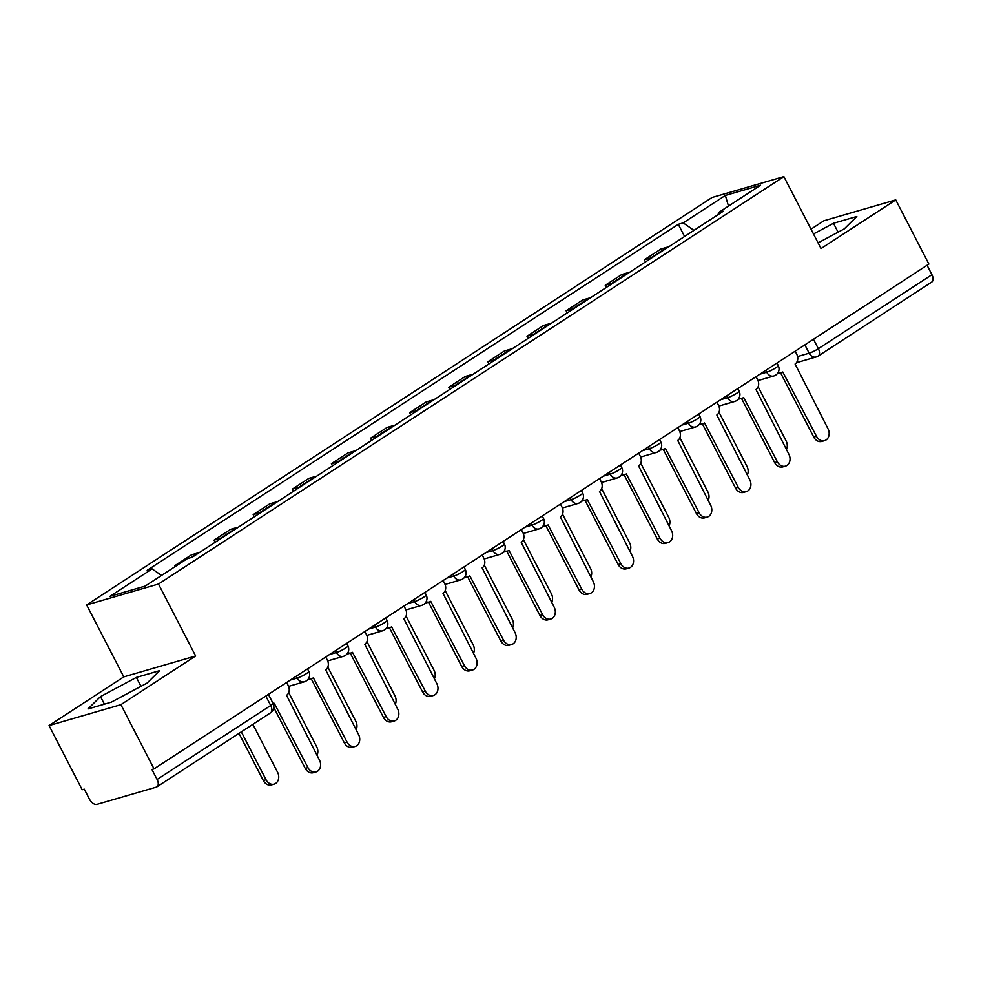 <?xml version="1.0" encoding="UTF-8"?>
<svg xmlns="http://www.w3.org/2000/svg" width="981" height="981" viewBox="0 0 981 981"><rect width="100%" height="100%" fill="white"/><g stroke="black" fill="none" stroke-linecap="round" stroke-linejoin="round"><path stroke-width="1.47" d="M49.05 725.56L120.896 704.665L154.029 768.871L928.884 264.073L895.751 199.879L821.023 248.561L783.88 176.617L712.047 197.5L86.647 604.934L123.778 676.878L49.05 725.56L82.183 789.754L84.28 789.153L89.443 799.147A7.333 4.243 -123.1 0 0 96.96 804.383L156.237 787.154A7.333 4.243 -123.1 0 0 156.911 786.848A7.333 4.243 -123.1 0 0 157.095 779.478L270.695 705.474A7.333 1.03 -27.3 0 0 273.025 703.328L268.389 694.364M895.751 199.879L823.905 220.762L811.005 229.162M120.896 704.665L195.624 655.982L158.493 584.038L783.88 176.617M154.029 768.871L151.932 769.484L157.095 779.478M927.082 265.25L931.95 274.692A7.333 4.243 56.9 0 1 931.766 282.05L818.166 356.054A7.333 4.243 -123.1 0 0 818.35 348.696L931.95 274.692M668.527 246.93A16.873 9.749 -123.1 0 0 667.288 247.163L660.9 249.027L644.345 259.806L650.734 257.942A16.873 9.749 56.9 0 1 651.973 257.709M645.461 261.964L644.345 259.806M629.41 272.411A16.873 9.749 -123.1 0 0 628.171 272.644L621.782 274.508L605.228 285.287L611.617 283.435A16.873 9.749 56.9 0 1 612.855 283.202M606.344 287.445L605.228 285.287M590.292 297.905A16.873 9.749 -123.1 0 0 589.054 298.138L582.665 299.99L566.111 310.769L572.499 308.917A16.873 9.749 56.9 0 1 573.738 308.684M567.226 312.927L566.111 310.769M551.163 323.387A16.873 9.749 -123.1 0 0 549.924 323.62L543.535 325.471L526.993 336.262L533.382 334.398A16.873 9.749 56.9 0 1 534.62 334.165M528.109 338.408L526.993 336.262M512.045 348.868A16.873 9.749 -123.1 0 0 510.807 349.101L504.418 350.965L487.876 361.744L494.265 359.88A16.873 9.749 56.9 0 1 495.503 359.659M488.979 363.902L487.876 361.744M472.928 374.362A16.873 9.749 -123.1 0 0 471.689 374.583L465.301 376.446L448.758 387.225L455.147 385.374A16.873 9.749 56.9 0 1 456.386 385.141M449.862 389.383L448.758 387.225M433.81 399.843A16.873 9.749 -123.1 0 0 432.572 400.076L426.183 401.928L409.629 412.707L416.018 410.855A16.873 9.749 56.9 0 1 417.256 410.622M410.745 414.865L409.629 412.707M394.693 425.325A16.873 9.749 -123.1 0 0 393.455 425.558L387.066 427.409L370.511 438.2L376.9 436.337A16.873 9.749 56.9 0 1 378.139 436.104M371.627 440.346L370.511 438.2M355.576 450.806A16.873 9.749 -123.1 0 0 354.337 451.039L347.948 452.903L331.394 463.682L337.783 461.818A16.873 9.749 56.9 0 1 339.021 461.597M332.51 465.84L331.394 463.682M316.458 476.3A16.873 9.749 -123.1 0 0 315.22 476.521L308.831 478.385L292.277 489.163L298.665 487.312A16.873 9.749 56.9 0 1 299.904 487.079M293.393 491.322L292.277 489.163M277.341 501.781A16.873 9.749 -123.1 0 0 276.102 502.014L269.714 503.866L253.159 514.645L259.548 512.793A16.873 9.749 56.9 0 1 260.787 512.56M254.275 516.803L253.159 514.645M238.224 527.263A16.873 9.749 -123.1 0 0 236.985 527.496L230.596 529.348L214.042 540.139L220.431 538.275A16.873 9.749 56.9 0 1 221.669 538.042M215.158 542.285L214.042 540.139M199.094 552.744A16.873 9.749 -123.1 0 0 197.855 552.977L191.467 554.841L174.925 565.62L177.978 564.725M175.354 566.442L174.925 565.62M693.959 230.363L683.23 222.883L725.351 195.44L760.545 185.213L718.411 212.656L718.202 214.569M683.23 222.883L678.3 224.318L147.187 570.317L152.116 568.894L109.982 596.338L145.176 586.098L187.297 558.655L192.227 557.233L723.34 211.222L718.411 212.656M86.647 604.934L158.493 584.038M818.08 242.859L844.298 228.855L856.83 216.482L833.482 223.276L813.482 233.956M123.778 676.878L195.624 655.982M111.307 702.163L147.175 683.009L159.707 670.636L136.371 677.417L100.503 696.584L87.971 708.944L111.307 702.163M684.579 236.47L678.3 224.318M152.116 568.894L161.534 575.442M725.351 195.44L728.491 206.096M838.081 232.178L833.482 223.276M104.415 704.174L100.503 696.584M140.97 686.32L136.371 677.417M778.191 372.4A7.333 5.898 73.8 0 0 781.514 372.596A7.333 5.898 73.8 0 0 782.801 372.007L816.474 436.287A8.437 6.781 73.8 0 0 824.604 440.628A8.437 6.781 73.8 0 0 828.013 428.771L795.088 364.012A7.333 5.898 73.8 0 0 796.768 354.288L795.174 351.186M824.604 440.628L821.882 441.425A8.437 6.781 -106.2 0 1 813.752 437.085L780.606 372.866M781.514 372.596L778.791 373.393A7.333 5.898 -106.2 0 1 777.393 373.577M786.443 449.506A8.437 6.781 73.8 0 0 786.124 440.96L758.129 386.735M739.073 397.881A7.333 5.898 73.8 0 0 742.396 398.09A7.333 5.898 73.8 0 0 743.684 397.501L777.357 461.781A8.437 6.781 73.8 0 0 785.474 466.122A8.437 6.781 73.8 0 0 788.896 454.264L755.971 389.494A7.333 5.898 73.8 0 0 757.651 379.77L756.057 376.667M785.474 466.122L782.752 466.907A8.437 6.781 -106.2 0 1 774.634 462.566L741.489 398.347M742.396 398.09L739.674 398.875A7.333 5.898 -106.2 0 1 738.276 399.071M699.943 423.363A7.333 5.898 73.8 0 0 703.279 423.571A7.333 5.898 73.8 0 0 704.554 422.983L738.239 487.263A8.437 6.781 73.8 0 0 746.357 491.604A8.437 6.781 73.8 0 0 749.778 479.746L716.841 414.975A7.333 5.898 73.8 0 0 718.533 405.251L716.927 402.161M746.357 491.604L743.635 492.388A8.437 6.781 -106.2 0 1 735.517 488.048L702.371 423.829M703.279 423.571L700.557 424.368A7.333 5.898 -106.2 0 1 699.159 424.552M747.326 474.988A8.437 6.781 73.8 0 0 747.007 466.441L719.012 412.216M708.196 500.482A8.437 6.781 73.8 0 0 707.877 491.922L679.894 437.71M660.826 448.857A7.333 5.898 73.8 0 0 664.162 449.053A7.333 5.898 73.8 0 0 665.437 448.464L699.122 512.744A8.437 6.781 73.8 0 0 707.24 517.085A8.437 6.781 73.8 0 0 710.661 505.227L677.724 440.457A7.333 5.898 73.8 0 0 679.416 430.745L677.81 427.642M707.24 517.085L704.517 517.882A8.437 6.781 -106.2 0 1 696.4 513.541L663.254 449.323M664.162 449.053L661.439 449.85A7.333 5.898 -106.2 0 1 660.041 450.034M621.709 474.338A7.333 5.898 73.8 0 0 625.044 474.546A7.333 5.898 73.8 0 0 626.319 473.946L660.005 538.226A8.437 6.781 73.8 0 0 668.122 542.567A8.437 6.781 73.8 0 0 671.531 530.721L638.606 465.95A7.333 5.898 73.8 0 0 640.299 456.226L638.692 453.124M668.122 542.567L665.4 543.364A8.437 6.781 -106.2 0 1 657.282 539.023L624.137 474.804M625.044 474.546L622.322 475.331A7.333 5.898 -106.2 0 1 620.924 475.527M582.591 499.82A7.333 5.898 73.8 0 0 585.927 500.028A7.333 5.898 73.8 0 0 587.202 499.439L620.887 563.719A8.437 6.781 73.8 0 0 629.005 568.06A8.437 6.781 73.8 0 0 632.414 556.202L599.489 491.432A7.333 5.898 73.8 0 0 601.181 481.708L599.575 478.605M629.005 568.06L626.283 568.845A8.437 6.781 -106.2 0 1 618.165 564.504L585.019 500.285M585.927 500.028L583.192 500.813A7.333 5.898 -106.2 0 1 581.807 501.009M669.079 525.963A8.437 6.781 73.8 0 0 668.76 517.416L640.777 463.191M629.961 551.445A8.437 6.781 73.8 0 0 629.643 542.898L601.66 488.673M590.844 576.926A8.437 6.781 73.8 0 0 590.525 568.379L562.542 514.154M543.474 525.301A7.333 5.898 73.8 0 0 546.797 525.509A7.333 5.898 73.8 0 0 548.085 524.921L581.77 589.201A8.437 6.781 73.8 0 0 589.888 593.542A8.437 6.781 73.8 0 0 593.297 581.684L560.372 516.913A7.333 5.898 73.8 0 0 562.052 507.189L560.458 504.099M589.888 593.542L587.165 594.327A8.437 6.781 -106.2 0 1 579.048 589.986L545.902 525.779M546.797 525.509L544.075 526.307A7.333 5.898 -106.2 0 1 542.677 526.49M551.727 602.42A8.437 6.781 73.8 0 0 551.408 593.861L523.425 539.648M504.357 550.795A7.333 5.898 73.8 0 0 507.68 550.991A7.333 5.898 73.8 0 0 508.967 550.402L542.64 614.682A8.437 6.781 73.8 0 0 550.77 619.023A8.437 6.781 73.8 0 0 554.179 607.165L521.254 542.395A7.333 5.898 73.8 0 0 522.934 532.683L521.34 529.581M550.77 619.023L548.048 619.82A8.437 6.781 -106.2 0 1 539.918 615.479L506.772 551.261M507.68 550.991L504.957 551.788A7.333 5.898 -106.2 0 1 503.56 551.972M512.609 627.901A8.437 6.781 73.8 0 0 512.29 619.354L484.307 565.13M465.239 576.276A7.333 5.898 73.8 0 0 468.562 576.485A7.333 5.898 73.8 0 0 469.85 575.884L503.523 640.164A8.437 6.781 73.8 0 0 511.653 644.505A8.437 6.781 73.8 0 0 515.062 632.659L482.137 567.889A7.333 5.898 73.8 0 0 483.817 558.164L482.223 555.062M511.653 644.505L508.931 645.302A8.437 6.781 -106.2 0 1 500.8 640.961L467.655 576.742M468.562 576.485L465.84 577.269A7.333 5.898 -106.2 0 1 464.442 577.466M473.492 653.383A8.437 6.781 73.8 0 0 473.173 644.836L445.19 590.611M426.122 601.758A7.333 5.898 73.8 0 0 429.445 601.966A7.333 5.898 73.8 0 0 430.733 601.378L464.405 665.658A8.437 6.781 73.8 0 0 472.535 669.998A8.437 6.781 73.8 0 0 475.944 658.141L443.02 593.37A7.333 5.898 73.8 0 0 444.7 583.646L443.105 580.544M472.535 669.998L469.813 670.783A8.437 6.781 -106.2 0 1 461.683 666.442L428.538 602.224M429.445 601.966L426.723 602.751A7.333 5.898 -106.2 0 1 425.325 602.947M434.375 678.864A8.437 6.781 73.8 0 0 434.056 670.317L406.06 616.093M387.005 627.239A7.333 5.898 73.8 0 0 390.328 627.448A7.333 5.898 73.8 0 0 391.615 626.859L425.288 691.139A8.437 6.781 73.8 0 0 433.406 695.48A8.437 6.781 73.8 0 0 436.827 683.622L403.902 618.852A7.333 5.898 73.8 0 0 405.582 609.14L403.988 606.037M433.406 695.48L430.684 696.277A8.437 6.781 -106.2 0 1 422.566 691.924L389.42 627.717M390.328 627.448L387.605 628.245A7.333 5.898 -106.2 0 1 386.207 628.429M395.257 704.358A8.437 6.781 73.8 0 0 394.938 695.799L366.943 641.586M347.875 652.733A7.333 5.898 73.8 0 0 351.21 652.929A7.333 5.898 73.8 0 0 352.486 652.34L386.171 716.62A8.437 6.781 73.8 0 0 394.288 720.961A8.437 6.781 73.8 0 0 397.71 709.104L364.773 644.333A7.333 5.898 73.8 0 0 366.465 634.621L364.858 631.519M394.288 720.961L391.566 721.758A8.437 6.781 -106.2 0 1 383.448 717.418L350.303 653.199M351.21 652.929L348.488 653.726A7.333 5.898 -106.2 0 1 347.09 653.91M356.128 729.839A8.437 6.781 73.8 0 0 355.809 721.293L327.826 667.068M308.757 678.214A7.333 5.898 73.8 0 0 312.093 678.423A7.333 5.898 73.8 0 0 313.368 677.822L347.053 742.102A8.437 6.781 73.8 0 0 355.171 746.443A8.437 6.781 73.8 0 0 358.592 734.597L325.655 669.827A7.333 5.898 73.8 0 0 327.347 660.103L325.741 657M355.171 746.443L352.449 747.24A8.437 6.781 -106.2 0 1 344.331 742.899L311.185 678.68M312.093 678.423L309.371 679.208A7.333 5.898 -106.2 0 1 307.973 679.404M317.01 755.321A8.437 6.781 73.8 0 0 316.691 746.774L288.708 692.549M273.245 703.818A7.333 5.898 73.8 0 0 274.251 703.316L307.936 767.596A8.437 6.781 73.8 0 0 316.054 771.937A8.437 6.781 73.8 0 0 319.463 760.079L286.538 695.308A7.333 5.898 73.8 0 0 288.23 685.584L286.624 682.494M316.054 771.937L313.331 772.721A8.437 6.781 -106.2 0 1 305.214 768.381L273.797 707.509M241.314 731.863L266.047 779.772A8.437 6.781 73.8 0 0 274.165 784.113A8.437 6.781 73.8 0 0 277.574 772.255L252.853 724.346M274.165 784.113L271.443 784.91A8.437 6.781 -106.2 0 1 263.325 780.569L238.972 733.383M290.413 680.017L297.28 678.03A7.333 1.03 -27.3 0 0 306.477 673.542A7.333 1.03 -27.3 0 0 308.807 671.396L307.507 668.883M329.53 654.535L336.397 652.537A7.333 1.03 -27.3 0 0 345.594 648.061A7.333 1.03 -27.3 0 0 347.924 645.915L346.636 643.401M368.648 629.054L375.515 627.055A7.333 1.03 -27.3 0 0 384.724 622.567A7.333 1.03 -27.3 0 0 387.041 620.421L385.754 617.907M407.765 603.573L414.632 601.574A7.333 1.03 -27.3 0 0 423.841 597.086A7.333 1.03 -27.3 0 0 426.171 594.94L424.871 592.426M446.895 578.079L453.749 576.092A7.333 1.03 -27.3 0 0 462.958 571.604A7.333 1.03 -27.3 0 0 465.288 569.458L463.988 566.944M486.012 552.597L492.867 550.599A7.333 1.03 -27.3 0 0 502.076 546.11A7.333 1.03 -27.3 0 0 504.406 543.965L503.106 541.463M525.129 527.116L531.984 525.117A7.333 1.03 -27.3 0 0 541.193 520.629A7.333 1.03 -27.3 0 0 543.523 518.483L542.223 515.969M564.247 501.622L571.114 499.636A7.333 1.03 -27.3 0 0 580.311 495.147A7.333 1.03 -27.3 0 0 582.64 493.002L581.341 490.488M603.364 476.141L610.231 474.142A7.333 1.03 -27.3 0 0 619.428 469.666A7.333 1.03 -27.3 0 0 621.758 467.52L620.458 465.006M642.481 450.659L649.348 448.66A7.333 1.03 -27.3 0 0 658.545 444.172A7.333 1.03 -27.3 0 0 660.875 442.026L659.575 439.525M681.599 425.178L688.466 423.179A7.333 1.03 -27.3 0 0 697.663 418.691A7.333 1.03 -27.3 0 0 699.993 416.545L698.705 414.031M720.716 399.684L727.583 397.697A7.333 1.03 -27.3 0 0 736.792 393.209A7.333 1.03 -27.3 0 0 739.11 391.063L737.822 388.55M759.834 374.202L766.701 372.204A7.333 1.03 -27.3 0 0 775.91 367.728A7.333 1.03 -27.3 0 0 778.24 365.582L776.94 363.068M797.578 356.544L809.153 353.172A7.333 1.03 -27.3 0 0 818.35 348.696L813.482 339.254M804.861 344.871L809.153 353.172A7.333 5.898 -106.2 0 0 816.217 356.949A7.333 7.333 0 0 0 818.166 356.054A7.333 4.243 -123.1 0 1 817.492 356.361A7.333 5.898 -106.2 0 1 816.217 356.949L796.462 362.7M296.323 676.167L297.28 678.03A7.333 5.898 73.8 0 0 304.343 681.795A7.333 7.333 0 0 0 308.807 671.396M335.441 650.685L336.397 652.537A7.333 5.898 73.8 0 0 343.46 656.314A7.333 7.333 0 0 0 347.924 645.915M374.558 625.204L375.515 627.055A7.333 5.898 73.8 0 0 382.578 630.832A7.333 7.333 0 0 0 387.041 620.421M413.675 599.722L414.632 601.574A7.333 5.898 73.8 0 0 421.695 605.351A7.333 7.333 0 0 0 426.171 594.94M452.793 574.228L453.749 576.092A7.333 5.898 73.8 0 0 460.812 579.857A7.333 7.333 0 0 0 465.288 569.458M491.91 548.747L492.867 550.599A7.333 5.898 73.8 0 0 499.93 554.375A7.333 7.333 0 0 0 504.406 543.965M531.028 523.265L531.984 525.117A7.333 5.898 73.8 0 0 539.047 528.894A7.333 7.333 0 0 0 543.523 518.483M570.157 497.784L571.114 499.636A7.333 5.898 73.8 0 0 578.177 503.412A7.333 7.333 0 0 0 582.64 493.002M609.275 472.29L610.231 474.142A7.333 5.898 73.8 0 0 617.294 477.919A7.333 7.333 0 0 0 621.758 467.52M648.392 446.809L649.348 448.66A7.333 5.898 73.8 0 0 656.412 452.437A7.333 7.333 0 0 0 660.875 442.026M687.509 421.327L688.466 423.179A7.333 5.898 73.8 0 0 695.529 426.956A7.333 7.333 0 0 0 699.993 416.545M726.627 395.846L727.583 397.697A7.333 5.898 73.8 0 0 734.646 401.474A7.333 7.333 0 0 0 739.11 391.063M765.744 370.352L766.701 372.204A7.333 5.898 73.8 0 0 773.764 375.981A7.333 7.333 0 0 0 778.24 365.582M220.431 538.275L236.985 527.496M259.548 512.793L276.102 502.014M298.665 487.312L315.22 476.521M337.783 461.818L354.337 451.039M376.9 436.337L393.455 425.558M416.018 410.855L432.572 400.076M455.147 385.374L471.689 374.583M494.265 359.88L510.807 349.101M533.382 334.398L549.924 323.62M572.499 308.917L589.054 298.138M611.617 283.435L628.171 272.644M650.734 257.942L667.288 247.163M190.633 557.686L197.855 552.977M265.826 696.044L270.695 705.474A7.333 4.243 -123.1 0 1 270.511 712.844A7.333 7.333 0 0 0 273.025 703.328M816.474 436.287L813.752 437.085M777.357 461.781L774.634 462.566M738.239 487.263L735.517 488.048M699.122 512.744L696.4 513.541M660.005 538.226L657.282 539.023M620.887 563.719L618.165 564.504M581.77 589.201L579.048 589.986M542.64 614.682L539.918 615.479M503.523 640.164L500.8 640.961M464.405 665.658L461.683 666.442M425.288 691.139L422.566 691.924M386.171 716.62L383.448 717.418M347.053 742.102L344.331 742.899M307.936 767.596L305.214 768.381M263.325 780.569L266.047 779.772M758.006 380.567L773.764 375.981M718.889 406.048L734.646 401.474M679.772 431.53L695.529 426.956M640.654 457.023L656.412 452.437M601.537 482.505L617.294 477.919M562.42 507.986L578.177 503.412M523.302 533.468L539.047 528.894M484.185 558.962L499.93 554.375M445.067 584.443L460.812 579.857M405.938 609.924L421.695 605.351M366.82 635.406L382.578 630.832M327.703 660.9L343.46 656.314M288.586 686.381L304.343 681.795M270.511 712.844L156.911 786.848"/></g></svg>
